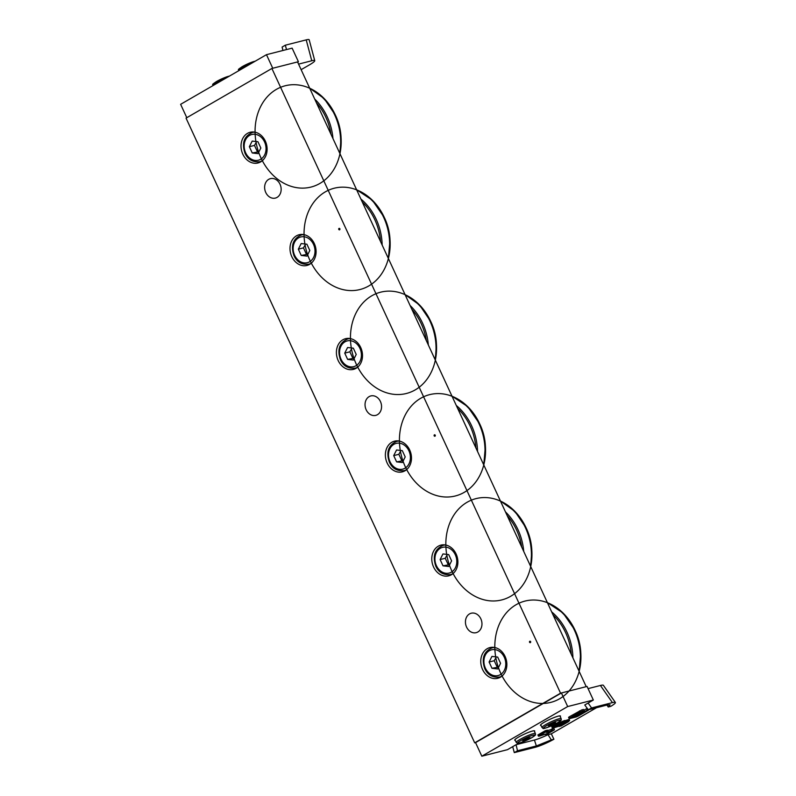 <?xml version="1.0" encoding="UTF-8"?>
<svg xmlns="http://www.w3.org/2000/svg" width="796" height="796" viewBox="0 0 796 796"><rect width="100%" height="100%" fill="white"/><g stroke="black" fill="none" stroke-linecap="round" stroke-linejoin="round"><path stroke-width="1.19" d="M247.476 133.36A15.84 12.855 75.7 0 1 250.163 132.265A15.84 12.855 75.7 0 1 266.521 144.454A15.84 12.855 75.7 0 1 257.964 162.981A15.84 12.855 75.7 0 1 242.133 152.494A15.84 12.855 75.7 0 1 247.476 133.36M342.867 339.793A15.84 12.855 75.7 0 1 345.544 338.688A15.84 12.855 75.7 0 1 361.911 350.887A15.84 12.855 75.7 0 1 353.354 369.404A15.84 12.855 75.7 0 1 337.514 358.916A15.84 12.855 75.7 0 1 342.867 339.793M438.248 546.215A15.84 12.855 75.7 0 1 440.924 545.121A15.84 12.855 75.7 0 1 457.292 557.309A15.84 12.855 75.7 0 1 448.735 575.836A15.84 12.855 75.7 0 1 432.895 565.339A15.84 12.855 75.7 0 1 438.248 546.215M268.72 179.339A10.03 8.139 75.7 0 1 270.421 178.642A10.03 8.139 75.7 0 1 280.779 186.364A10.03 8.139 75.7 0 1 275.366 198.085A10.03 8.139 75.7 0 1 265.337 191.448A10.03 8.139 75.7 0 1 268.72 179.339M369.125 396.627A10.03 8.139 75.7 0 1 370.827 395.93A10.03 8.139 75.7 0 1 381.185 403.652A10.03 8.139 75.7 0 1 375.762 415.373A10.03 8.139 75.7 0 1 365.742 408.736A10.03 8.139 75.7 0 1 369.125 396.627M469.531 613.915A10.03 8.139 75.7 0 1 471.222 613.228A10.03 8.139 75.7 0 1 481.59 620.94A10.03 8.139 75.7 0 1 476.167 632.671A10.03 8.139 75.7 0 1 466.138 626.024A10.03 8.139 75.7 0 1 469.531 613.915M339.225 228.362A0.756 0.617 -104.3 0 0 339.594 229.815M339.006 228.432A0.756 0.617 75.7 0 1 339.922 228.969A0.756 0.617 75.7 0 1 338.748 229.338A0.756 0.617 75.7 0 1 339.006 228.432M296.46 235.825A15.84 12.855 75.7 0 1 299.137 234.73A15.84 12.855 75.7 0 1 315.505 246.929A15.84 12.855 75.7 0 1 306.948 265.446A15.84 12.855 75.7 0 1 291.107 254.959A15.84 12.855 75.7 0 1 296.46 235.825M434.606 434.795A0.756 0.617 -104.3 0 0 434.974 436.238M434.387 434.855A0.756 0.617 75.7 0 1 435.303 435.402A0.756 0.617 75.7 0 1 434.138 435.77A0.756 0.617 75.7 0 1 434.387 434.855M391.841 442.258A15.84 12.855 75.7 0 1 394.527 441.163A15.84 12.855 75.7 0 1 410.885 453.352A15.84 12.855 75.7 0 1 402.328 471.869A15.84 12.855 75.7 0 1 386.488 461.381A15.84 12.855 75.7 0 1 391.841 442.258M529.987 641.218A0.756 0.617 -104.3 0 0 530.355 642.67M529.778 641.287A0.756 0.617 75.7 0 1 530.683 641.825A0.756 0.617 75.7 0 1 529.519 642.193A0.756 0.617 75.7 0 1 529.778 641.287M487.222 648.68A15.84 12.855 75.7 0 1 489.908 647.586A15.84 12.855 75.7 0 1 506.266 659.784A15.84 12.855 75.7 0 1 497.709 678.301A15.84 12.855 75.7 0 1 481.879 667.814A15.84 12.855 75.7 0 1 487.222 648.68M271.894 68.476L186.045 118.126L474.695 742.837L560.553 693.187L271.894 68.476L297.555 61.939L586.214 686.659L560.553 693.187M512.694 746.658L516.067 744.708L534.434 740.031A15.094 1.97 155.2 0 0 547.976 734.678L551.32 733.822L553.907 739.235A15.094 1.97 -24.8 0 1 535.171 747.305L514.286 752.618L512.694 746.658L507.49 749.673L481.829 756.2L475.55 742.618L474.695 742.837M555.777 722.748L552.683 724.549L548.404 725.634L555.19 722.4L555.777 722.748M552.225 723.554L552.683 724.549M549.001 725.982L548.742 725.435M530.027 737.643L526.932 739.444L522.654 740.529L525.748 738.738L530.027 737.643M526.474 738.459L526.932 739.444M523.241 740.877L522.992 740.33M582.214 711.385L579.986 712.002L583.747 710.997L573.986 716.37L576.802 716.062L587.169 710.132L584.901 711.445L583.906 710.241L586.582 708.689L587.09 709.773L588.125 709.515M583.747 710.997L582.304 710.997L581.796 709.903L583.508 709.475L584.015 710.559M584.483 711.952L583.826 710.957L581.329 712.112M586.582 708.689L587.368 708.49M579.488 710.918L579.986 712.002L569.07 718.46L568.563 717.365L569.18 716.868L581.796 709.903M561.25 724.778L562.304 724.181M562.792 723.902L561.14 724.848M558.086 725.584L559.14 724.987M559.628 724.708L557.976 725.654M564.085 722.579L568.314 721.803L560.991 726.032M561.021 726.022L558.812 726.181M559.399 726.44L560.503 725.743M560.683 725.693L552.722 728.151L551.797 726.927L559.309 722.579L564.871 720.45L565.369 721.544L559.807 723.663L552.295 728.012M565.001 720.748L569.15 719.365L569.647 720.45L565.349 721.912M540.544 735.753L538.773 736.21L537.847 734.997L545.36 730.648L545.857 731.733L538.345 736.081M538.862 736.181L545.857 731.733L547.827 731.235L546.394 732.35M545.937 732.091L547.628 731.643M547.568 731.673L546.335 732.39M546.275 732.419L551.24 731.156L547.439 731.753M551.24 731.156L552.444 730.061L551.16 730.808L550.653 729.713L551.946 728.977L552.444 730.061L554.215 729.972L547.061 734.101L544.862 734.25M552.523 730.41L554.215 729.972M545.439 734.509L546.553 733.812M546.733 733.763L540.653 735.723M545.36 730.648L547.32 730.151L547.827 731.235M547.499 730.519L550.653 729.713M551.946 728.977L553.907 728.469L554.414 729.564M596.502 707.724L551.32 733.822M606.97 705.057L608.214 706.997L610.104 704.808L607.179 704.997L588.343 709.793L584.752 704.987L593.338 700.022L567.687 706.549L481.829 756.2M515.291 740.36A11.015 1.443 -24.8 0 1 514.704 740.18A11.015 1.443 -24.8 0 1 521.121 735.703A11.015 1.443 -24.8 0 1 532.544 731.027A11.015 1.443 -24.8 0 1 534.703 730.937A11.015 1.443 -24.8 0 1 534.464 731.494M541.041 725.464A11.015 1.443 -24.8 0 1 540.464 725.285A11.015 1.443 -24.8 0 1 546.872 720.808A11.015 1.443 -24.8 0 1 558.294 716.131A11.015 1.443 -24.8 0 1 560.464 716.042A11.015 1.443 -24.8 0 1 560.225 716.599M608.214 706.997L610.781 706.341A15.094 1.97 -24.8 0 0 615.378 702.46A15.094 1.97 -24.8 0 0 612.432 702.619L600.423 685.475A15.094 1.97 -24.8 0 1 603.368 685.306L615.378 702.46M534.434 740.031L536.355 745.961L517.509 750.757L516.067 744.708M547.976 734.678L551.339 739.892L536.355 745.961M553.907 739.235L551.339 739.892M514.286 752.618L517.509 750.757M588.343 709.793L591.557 707.933L588.125 703.037M591.557 707.933L612.432 702.619M588.075 688.62L600.423 685.475M475.55 742.618L561.409 692.968L587.07 686.441L593.338 700.022M561.409 692.968L567.687 706.549M297.654 62.158L298.41 61.72L292.132 48.148L266.471 54.675L180.622 104.326L186.791 117.689M301.127 69.68L309.584 64.784A15.094 1.97 155.2 0 0 314.748 60.675L309.186 39.8A15.094 1.97 155.2 0 0 306.211 39.88L285.326 45.193L282.112 47.054L282.928 50.486M285.326 45.193L286.5 49.581M314.748 60.675A15.094 1.97 155.2 0 0 311.763 60.755L298.56 64.118M298.41 61.72L272.749 68.257L266.471 54.675M491.998 668.302L489.102 662.033L491.938 656.411L497.679 657.068L500.585 663.337L497.739 668.958L491.998 668.302L498.684 667.098M496.386 656.919L494.226 660.72L497.132 666.998M494.226 660.72L489.102 662.033M396.617 461.879L393.712 455.601L396.557 449.979L402.298 450.635L405.204 456.914L402.358 462.526L396.617 461.879L403.293 460.665M401.005 450.486L398.846 454.297L401.741 460.566M398.846 454.297L393.712 455.601M301.226 255.446L298.331 249.178L301.177 243.556L306.918 244.213L309.813 250.481L306.977 256.103L301.226 255.446L307.913 254.242M305.624 244.064L303.465 247.864L306.361 254.143M303.465 247.864L298.331 249.178M443.014 565.837L440.118 559.558L442.964 553.936L448.705 554.593L451.601 560.872L448.755 566.483L443.014 565.837L449.7 564.623M447.412 554.444L445.253 558.255L448.148 564.523M445.253 558.255L440.118 559.558M347.633 359.404L344.738 353.135L347.583 347.514L353.325 348.17L356.22 354.439L353.374 360.061L347.633 359.404L354.32 358.2M352.031 348.021L349.872 351.822L352.767 358.1M349.872 351.822L344.738 353.135M252.252 152.981L249.357 146.703L252.193 141.091L257.934 141.738L260.839 148.016L257.994 153.628L252.252 152.981L258.939 151.767M256.65 141.589L254.481 145.399L257.387 151.668M254.481 145.399L249.357 146.703M229.397 76.117A9.353 1.224 155.2 0 0 216.562 81.5M229.527 76.048L216.462 81.54C210.502 85.63 213.447 83.819 212.781 85.669A10.567 1.383 -24.8 0 1 216.383 82.764A10.567 1.383 -24.8 0 1 225.407 78.426M255.148 61.222A9.353 1.224 155.2 0 0 242.322 66.605M255.277 61.153L242.223 66.645C236.253 70.735 239.208 68.924 238.541 70.774L238.561 70.814A10.567 1.383 -24.8 0 1 242.143 67.869A10.567 1.383 -24.8 0 1 251.158 63.531M557.399 722.848A9.353 1.224 -24.8 0 1 543.678 728.201A9.353 1.224 -24.8 0 1 555.21 721.534A9.353 1.224 -24.8 0 1 557.399 722.848M561.18 718.679A10.567 1.383 155.2 0 0 551.011 721.853A10.567 1.383 155.2 0 0 542.006 727.534C544.404 727.852 538.643 731.643 557.498 722.798C563.459 718.718 560.513 720.529 561.18 718.679L559.877 715.863M531.638 737.743A9.353 1.224 -24.8 0 1 517.927 743.096A9.353 1.224 -24.8 0 1 529.449 736.429A9.353 1.224 -24.8 0 1 531.638 737.743M535.429 733.574A10.567 1.383 155.2 0 0 525.26 736.748A10.567 1.383 155.2 0 0 516.246 742.429C518.644 742.748 512.883 746.539 531.748 737.693C537.698 733.623 534.763 735.424 535.429 733.574L534.126 730.758M569.18 716.868L569.976 718.181L580.284 712.231M576.155 716.957L569.767 718.589M578.234 716.072L576.264 716.937M573.986 716.37L581.478 712.32M578.214 716.082L588.523 710.132L576.214 716.957L569.07 718.46M576.802 716.062L573.876 716.44M587.169 710.132L588.712 709.733M579.12 715.057L576.891 715.674L576.533 714.898M584.592 711.465L578.821 714.828L578.364 713.843M562.931 724.39L565.727 722.778M561.2 724.818L563.926 723.236M552.812 728.111L560.105 723.892L564.036 722.897M559.767 725.196L562.563 723.584M558.036 725.624L560.762 724.042M568.314 721.803L569.647 720.45M559.419 726.022L558.882 726.34M560.105 723.892L559.309 722.579M554.155 730.002L545.35 734.539M545.469 734.091L544.932 734.4M306.211 39.88L311.763 60.755M485.391 668.143A13.283 10.776 75.7 0 1 494.784 649.606A13.283 10.776 75.7 0 1 504.346 670.302A13.283 10.776 75.7 0 1 485.391 668.143M494.714 647.486A15.094 12.239 -104.3 0 0 492.147 647.795C483.789 651.496 481.331 658.451 484.774 668.64C487.669 674.938 492.605 677.744 499.59 677.048A15.094 12.239 -104.3 0 0 501.987 676.083M553.031 614.86A52.267 42.397 75.7 0 1 571.299 654.392M572.921 657.884A52.815 42.835 -104.3 0 0 551.648 611.865M547.469 602.821A52.815 42.835 75.7 0 1 578.861 670.749M547.359 602.562L563.08 613.029L575.259 630.671A46.924 38.059 75.7 0 1 580.782 652.352L579.15 671.376A52.267 42.397 -104.3 0 0 580.851 653.655A52.267 42.397 -104.3 0 0 574.702 629.497A52.267 42.397 -104.3 0 0 500.137 622.402A52.267 42.397 -104.3 0 0 538.783 703.286A52.267 42.397 -104.3 0 0 574.702 629.497A52.267 42.397 -104.3 0 0 547.419 602.701M390.01 461.72A13.283 10.776 75.7 0 1 399.393 443.173A13.283 10.776 75.7 0 1 408.965 463.879A13.283 10.776 75.7 0 1 390.01 461.72M399.333 441.064A15.094 12.239 -104.3 0 0 396.766 441.372C388.408 445.073 385.951 452.019 389.393 462.217C392.279 468.516 397.214 471.312 404.209 470.615A15.094 12.239 -104.3 0 0 406.607 469.66M457.65 408.428A52.267 42.397 75.7 0 1 475.918 447.959M477.53 451.461A52.815 42.835 -104.3 0 0 456.267 405.443M452.088 396.388A52.815 42.835 75.7 0 1 483.48 464.327M451.969 396.139L467.7 406.607L479.879 424.248A46.924 38.059 75.7 0 1 485.401 445.929L483.769 464.954A52.267 42.397 -104.3 0 0 485.46 447.223A52.267 42.397 -104.3 0 0 479.321 423.074A52.267 42.397 -104.3 0 0 404.746 415.98A52.267 42.397 -104.3 0 0 443.402 496.863A52.267 42.397 -104.3 0 0 479.321 423.074A52.267 42.397 -104.3 0 0 452.038 396.269M294.629 255.287A13.283 10.776 75.7 0 1 304.012 236.75A13.283 10.776 75.7 0 1 313.574 257.446A13.283 10.776 75.7 0 1 294.629 255.287M303.953 234.631A15.094 12.239 -104.3 0 0 301.376 234.939C293.018 238.641 290.57 245.596 294.013 255.785C296.898 262.083 301.833 264.889 308.818 264.192A15.094 12.239 -104.3 0 0 311.226 263.237M362.27 202.005A52.267 42.397 75.7 0 1 380.538 241.536M382.15 245.029A52.815 42.835 -104.3 0 0 360.887 199.01M356.707 189.965A52.815 42.835 75.7 0 1 388.1 257.894M388.378 258.511A52.267 42.397 -104.3 0 0 390.08 240.8A52.267 42.397 -104.3 0 0 383.931 216.641A52.267 42.397 -104.3 0 0 309.365 209.547A52.267 42.397 -104.3 0 0 348.021 290.431A52.267 42.397 -104.3 0 0 383.931 216.641A52.267 42.397 -104.3 0 0 356.648 189.846M356.588 189.717L372.319 200.174L384.498 217.815A46.924 38.059 75.7 0 1 390.01 239.496L388.388 258.531M507.191 515.629A52.267 42.397 75.7 0 1 521.768 547.19M523.728 551.439A52.815 42.835 -104.3 0 0 505.45 511.878M500.555 501.281A52.815 42.835 75.7 0 1 530.395 565.857M500.415 500.973L514.942 511.41L526.285 528.206A46.924 38.059 75.7 0 1 531.798 549.887L530.723 566.563A52.267 42.397 -104.3 0 0 531.867 551.18A52.267 42.397 -104.3 0 0 525.718 527.032A52.267 42.397 -104.3 0 0 451.153 519.937A52.267 42.397 -104.3 0 0 489.809 600.821A52.267 42.397 -104.3 0 0 525.718 527.032A52.267 42.397 -104.3 0 0 500.465 501.092M436.417 565.677A13.283 10.776 75.7 0 1 445.8 547.131A13.283 10.776 75.7 0 1 455.362 567.837A13.283 10.776 75.7 0 1 436.417 565.677M445.73 545.021A15.094 12.239 -104.3 0 0 443.163 545.33C434.805 549.031 432.347 555.976 435.8 566.175C438.686 572.473 443.621 575.269 450.606 574.573A15.094 12.239 -104.3 0 0 453.014 573.617M411.801 309.206A52.267 42.397 75.7 0 1 426.387 340.758M428.348 345.016A52.815 42.835 -104.3 0 0 410.069 305.455M405.174 294.858A52.815 42.835 75.7 0 1 435.014 359.434M405.035 294.55L419.562 304.977L430.895 321.773A46.924 38.059 75.7 0 1 436.417 343.454L435.332 360.13A52.267 42.397 -104.3 0 0 436.487 344.758A52.267 42.397 -104.3 0 0 430.337 320.599A52.267 42.397 -104.3 0 0 355.772 313.505A52.267 42.397 -104.3 0 0 394.418 394.388A52.267 42.397 -104.3 0 0 430.337 320.599A52.267 42.397 -104.3 0 0 405.084 294.659M341.036 359.245A13.283 10.776 75.7 0 1 350.419 340.708A13.283 10.776 75.7 0 1 359.981 361.404A13.283 10.776 75.7 0 1 341.036 359.245M350.349 338.599A15.094 12.239 -104.3 0 0 347.782 338.897C339.424 342.598 336.967 349.553 340.419 359.742C343.305 366.041 348.24 368.846 355.225 368.15A15.094 12.239 -104.3 0 0 357.633 367.195M316.42 102.784A52.267 42.397 75.7 0 1 331.007 134.335M332.967 138.584A52.815 42.835 -104.3 0 0 314.689 99.032M309.793 88.426A52.815 42.835 75.7 0 1 339.633 153.011M339.952 153.698A52.267 42.397 -104.3 0 0 341.106 138.325A52.267 42.397 -104.3 0 0 334.957 114.176A52.267 42.397 -104.3 0 0 260.392 107.082A52.267 42.397 -104.3 0 0 299.037 187.965A52.267 42.397 -104.3 0 0 334.957 114.176A52.267 42.397 -104.3 0 0 309.704 88.237M309.644 88.117L324.171 98.555L335.514 115.35A46.924 38.059 75.7 0 1 341.036 137.031L339.952 153.708M245.656 152.822A13.283 10.776 75.7 0 1 255.038 134.275A13.283 10.776 75.7 0 1 264.6 154.981A13.283 10.776 75.7 0 1 245.656 152.822M254.969 132.166A15.094 12.239 -104.3 0 0 252.402 132.474C244.044 136.176 241.586 143.121 245.029 153.32C247.924 159.618 252.859 162.414 259.844 161.717A15.094 12.239 -104.3 0 0 262.242 160.762M542.006 727.534L540.703 724.718M516.246 742.429L514.942 739.613M573.518 716.47L574.015 716.36M588.523 710.132L589.159 709.326M563.956 723.226L565.866 722.201M560.792 724.032L562.702 723.007M568.344 721.793L559.309 726.469M560.593 725.723L552.722 728.151M565.369 721.544L564.065 722.887M540.603 735.753L538.773 736.21M546.643 733.793L541.917 734.997M499.59 677.048L501.331 676.6M492.147 647.795L493.888 647.357M575.259 630.671C578.513 637.536 580.354 644.77 580.782 652.352M404.209 470.615L405.95 470.177M396.766 441.372L398.507 440.924M479.879 424.248C483.132 431.114 484.973 438.337 485.401 445.929M308.818 264.192L310.569 263.745M301.376 234.939L303.127 234.502M384.498 217.815C387.751 224.681 389.592 231.915 390.01 239.496M526.285 528.206C529.539 535.071 531.38 542.295 531.798 549.887M450.606 574.573L452.357 574.135M443.163 545.33L444.914 544.882M430.895 321.773C434.158 328.639 435.999 335.872 436.417 343.454M355.225 368.15L356.966 367.702M347.782 338.897L349.524 338.459M335.514 115.35C338.778 122.216 340.608 129.44 341.036 137.031M259.844 161.717L261.585 161.28M252.402 132.474L254.143 132.027"/></g></svg>
